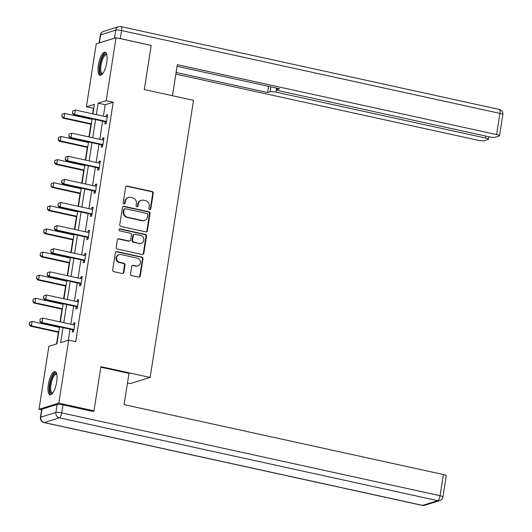 <?xml version="1.0" encoding="UTF-8"?>
<svg xmlns="http://www.w3.org/2000/svg" width="532" height="532" viewBox="0 0 532 532"><rect width="100%" height="100%" fill="white"/><g stroke="black" fill="none" stroke-linecap="round" stroke-linejoin="round"><path stroke-width="0.8" d="M149.698 209.528A1.044 0.971 72.7 0 0 150.822 208.724L153.243 193.269A1.496 1.39 72.7 0 0 152.092 191.513L127.241 186.067A1.496 1.39 72.7 0 0 125.632 187.224L123.211 202.679A1.044 0.971 72.7 0 0 124.488 203.889A1.044 0.971 72.7 0 0 125.146 203.098L125.459 201.103A4.781 4.449 72.7 0 1 128.451 197.498A4.781 4.449 72.7 0 1 130.606 197.412L132.674 197.864A4.781 4.449 72.7 0 1 136.365 203.49L136.052 205.485A1.044 0.971 72.7 0 0 137.329 206.695A1.044 0.971 72.7 0 0 137.988 205.911L138.3 203.909A4.781 4.449 72.7 0 1 141.293 200.311A4.781 4.449 72.7 0 1 143.447 200.225L145.515 200.677A4.781 4.449 72.7 0 1 149.206 206.296L148.894 208.298A1.044 0.971 72.7 0 0 149.698 209.528M149.891 209.548A1.044 0.971 72.7 0 0 150.29 208.89L152.711 193.435A1.496 1.39 72.7 0 0 151.554 191.68L126.709 186.24A1.496 1.39 72.7 0 0 126.31 186.213M124.209 203.929A1.044 0.971 72.7 0 0 124.608 203.264L124.92 201.269L125.459 201.103M137.05 206.742A1.044 0.971 72.7 0 0 137.449 206.077L137.761 204.075L138.3 203.909M48.346 384.55A11.877 3.864 102.3 0 1 55.062 371.649A11.877 3.864 102.3 0 1 56.691 381.949A11.877 3.864 102.3 0 1 49.981 394.85A11.877 3.864 102.3 0 1 48.346 384.55M98.373 65.064A11.877 3.864 102.3 0 1 105.09 52.156A11.877 3.864 102.3 0 1 106.726 62.457A11.877 3.864 102.3 0 1 100.009 75.364A11.877 3.864 102.3 0 1 98.373 65.064M130.559 273.827A1.496 1.39 72.7 0 0 131.717 275.583L138.686 277.112A1.496 1.39 72.7 0 0 140.295 275.962L142.982 258.798A1.496 1.39 72.7 0 0 141.831 257.036L116.98 251.596A1.496 1.39 72.7 0 0 115.371 252.747L112.684 269.91A1.496 1.39 72.7 0 0 113.835 271.672L122.26 273.514A1.496 1.39 72.7 0 0 123.87 272.364L125.013 265.016A1.496 1.39 72.7 0 0 123.863 263.26L119.687 262.343A3.997 3.717 72.7 0 1 119.108 254.635A3.997 3.717 72.7 0 1 120.904 254.562L137.269 258.146A3.997 3.717 72.7 0 1 137.848 265.854A3.997 3.717 72.7 0 1 136.046 265.927L133.319 265.328A1.496 1.39 72.7 0 0 131.71 266.479L130.559 273.827M93.798 108.275L86.384 106.859L96.245 43.877L116.049 37.706L151.208 45.406L144.292 89.562L193.522 100.342L150.13 377.447L100.9 366.668L93.984 410.83L58.819 403.13L39.022 409.301L48.884 346.325L56.911 343.825L59.564 326.881M116.049 37.706L106.187 100.688L98.154 103.188L96.365 114.639M63.009 327.632L60.655 342.655L68.681 340.154L75.717 341.69L113.216 102.224L106.187 100.688M68.681 340.154L58.819 403.13M145.768 231.872A1.496 1.39 72.7 0 0 147.377 230.722L150.064 213.558A1.496 1.39 72.7 0 0 148.913 211.803L124.062 206.363A1.496 1.39 72.7 0 0 122.453 207.513L119.767 224.677A1.496 1.39 72.7 0 0 120.917 226.433L145.768 231.872M146.526 236.175L143.84 253.338A1.496 1.39 72.7 0 1 142.23 254.495L117.379 249.049A1.496 1.39 72.7 0 1 116.229 247.294L117.373 239.952A1.496 1.39 72.7 0 1 118.982 238.795L129.063 241.003A1.496 1.39 72.7 0 0 130.673 239.852L131.431 234.978A1.496 1.39 72.7 0 0 130.28 233.222L119.786 230.928A1.044 0.971 72.7 0 1 119.634 228.906A1.044 0.971 72.7 0 1 120.106 228.886L145.376 234.419A1.496 1.39 72.7 0 1 146.526 236.175L145.987 236.341L143.301 253.505L143.84 253.338M127.48 382.993L130.327 383.619L150.13 377.447M113.216 102.224L105.19 104.724L103.394 116.182M102.623 121.116L99.777 139.298M99.005 144.239L96.159 162.413M95.381 167.354L92.535 185.528M91.763 190.469L88.917 208.65M88.139 213.585L85.293 231.766M84.522 236.707L81.675 254.881M80.904 259.822L78.058 277.997M77.28 282.938L74.433 301.119M73.662 306.053L70.816 324.234M70.044 329.175L68.302 340.274M105.19 121.801L104.844 124.003L106.181 123.584L107.57 114.693L106.234 115.112L105.981 116.747M101.565 144.917L101.226 147.118L102.563 146.706L103.953 137.815L102.616 138.227L102.357 139.863M97.948 168.032L97.602 170.24L98.939 169.821L100.335 160.93L98.999 161.349L98.739 162.978M94.33 191.148L93.984 193.355L95.321 192.936L96.711 184.045L95.374 184.464L95.122 186.094M90.706 214.27L90.36 216.471L91.704 216.052L93.093 207.161L91.757 207.58L91.497 209.216M87.088 237.385L86.743 239.586L88.079 239.174L89.476 230.283L88.132 230.695L87.88 232.331M83.471 260.5L83.125 262.708L84.462 262.289L85.852 253.398L84.515 253.817L84.262 255.446M79.847 283.616L79.501 285.824L80.844 285.405L82.234 276.514L80.897 276.933L80.638 278.562M76.229 306.738L75.883 308.939L77.22 308.52L78.616 299.629L77.273 300.048L77.02 301.684M72.611 329.853L72.266 332.054L73.602 331.642L74.992 322.751L73.655 323.163L73.403 324.799M93.419 108.395L92.568 113.808M91.797 118.749L91.71 119.301M90.932 124.242L88.95 136.924M88.172 141.864L88.086 142.416M87.315 147.357L85.326 160.046M84.555 164.98L84.468 165.532M83.697 170.473L81.709 183.161M80.937 188.102L80.851 188.654M80.073 193.588L78.091 206.276M77.313 211.217L77.226 211.769M76.455 216.71L74.467 229.392M73.695 234.333L73.609 234.885M72.837 239.826L70.849 252.514M70.078 257.448L69.991 258M69.213 262.941L67.231 275.629M66.453 280.57L66.367 281.115M65.596 286.056L63.607 298.745M62.836 303.686L62.749 304.238M61.978 309.178L59.99 321.86M59.212 326.801L59.125 327.353M58.354 332.294L56.532 343.938M41.616 409.873L39.022 409.301M93.984 410.83L92.395 411.322M92.92 113.888L94.41 104.352L86.384 106.859M60.335 321.94L63.182 303.759M63.96 298.824L66.806 280.643M67.577 275.702L70.424 257.528M71.195 252.587L74.048 234.413M74.819 229.472L77.665 211.29M78.437 206.356L81.283 188.175M82.061 183.234L84.907 165.06M85.679 160.119L88.525 141.944M89.296 137.003L92.142 118.822M95.587 119.58L92.741 137.755M91.97 142.696L89.123 160.877M88.352 165.811L85.506 183.992M84.728 188.933L81.881 207.108M81.11 212.049L78.264 230.223M77.492 235.164L74.646 253.338M73.868 258.279L71.022 276.46M70.251 281.401L67.404 299.576M66.626 304.517L63.78 322.691M105.19 104.724L98.154 103.188M106.234 115.112L107.464 115.384M102.616 138.227L103.846 138.5M98.999 161.349L100.229 161.615M95.374 184.464L96.605 184.73M91.757 207.58L92.987 207.852M88.132 230.695L89.363 230.968M84.515 253.817L85.745 254.083M80.897 276.933L82.127 277.199M77.273 300.048L78.503 300.321M73.655 323.163L74.886 323.436M141.293 200.311L140.761 200.478A4.781 4.449 72.7 0 0 137.761 204.075M128.451 197.498L127.919 197.671A4.781 4.449 72.7 0 0 124.92 201.269M146.167 231.899A1.496 1.39 72.7 0 0 146.845 230.888L149.532 213.724A1.496 1.39 72.7 0 0 148.381 211.969L123.53 206.529A1.496 1.39 72.7 0 0 123.131 206.502M147.883 214.735A1.044 0.971 72.7 0 0 147.078 213.505L125.266 208.73A1.044 0.971 72.7 0 0 124.136 209.535L123.81 211.643A4.781 4.449 72.7 0 0 127.494 217.269L142.41 220.534A4.781 4.449 72.7 0 0 144.558 220.441A4.781 4.449 72.7 0 0 147.55 216.843L147.883 214.735M124.794 208.75L124.255 208.916A1.044 0.971 72.7 0 0 123.604 209.701L124.136 209.535M144.558 220.441L144.026 220.607A4.781 4.449 72.7 0 1 141.871 220.7L126.962 217.435A4.781 4.449 72.7 0 1 123.271 211.809L123.604 209.701M142.623 254.522A1.496 1.39 72.7 0 0 143.301 253.505M129.735 240.976L129.203 241.142A1.496 1.39 72.7 0 1 128.525 241.169L118.45 238.961A1.496 1.39 72.7 0 0 118.051 238.935M145.987 236.341A1.496 1.39 72.7 0 0 144.837 234.585L119.574 229.053A1.044 0.971 72.7 0 0 119.381 229.033M139.524 243.29A3.997 3.717 72.7 0 0 143.859 239.247A3.997 3.717 72.7 0 0 140.741 235.51L134.975 234.253A1.496 1.39 72.7 0 0 133.366 235.403L132.601 240.278A1.496 1.39 72.7 0 0 133.758 242.033L138.985 243.463A3.997 3.717 72.7 0 0 140.787 243.383L141.319 243.217M134.303 234.28L133.765 234.446A1.496 1.39 72.7 0 0 132.834 235.57L133.366 235.403M138.985 243.463L133.219 242.2A1.496 1.39 72.7 0 1 132.069 240.444L132.834 235.57M137.848 265.854L137.309 266.02A3.997 3.717 72.7 0 1 135.514 266.093L132.787 265.495A1.496 1.39 72.7 0 0 132.388 265.468M119.108 254.635L118.57 254.801A3.997 3.717 72.7 0 0 119.155 262.509L119.687 262.343M122.653 273.541A1.496 1.39 72.7 0 0 123.331 272.53L124.481 265.182A1.496 1.39 72.7 0 0 123.331 263.426L119.155 262.509M139.085 277.139A1.496 1.39 72.7 0 0 139.763 276.128L142.45 258.964A1.496 1.39 72.7 0 0 141.293 257.202L116.442 251.762A1.496 1.39 72.7 0 0 116.049 251.736M62.098 114.267L61.905 116.435L62.098 114.267L64.658 113.376L63.966 117.825L91.364 123.823M61.905 116.435L63.966 117.825L63.002 118.124L91.285 124.315M92.056 119.374L64.658 113.376L62.257 114.214M61.745 116.488L63.002 118.124M72.798 110.929L72.452 113.15L72.798 110.929L75.364 110.044L106.307 116.814A1.523 1.416 72.7 0 0 106.746 116.84L107.245 116.787M106.48 121.688L106.028 121.422A1.523 1.416 72.7 0 0 105.609 121.263L74.666 114.486L73.702 114.786L72.452 113.15M106.353 122.48L105.063 121.728A1.523 1.416 72.7 0 0 104.644 121.562L73.702 114.786M72.957 110.875L75.364 110.044L74.666 114.486L72.611 113.103M102.616 73.762A10.281 3.345 102.3 0 1 99.763 69.985A10.281 3.345 102.3 0 1 102.191 57.808A10.281 3.345 102.3 0 1 106.786 54.703M106.865 55.089A9.516 3.099 -77.7 0 0 106.413 54.863A9.516 3.099 -77.7 0 0 102.483 59.664A9.516 3.099 -77.7 0 0 100.754 69.692A9.516 3.099 -77.7 0 0 102.344 73.456A9.516 3.099 -77.7 0 0 102.849 73.443M105.695 52.469A11.804 3.837 -77.7 0 0 101.08 59.099A11.804 3.837 -77.7 0 0 99.185 70.869A11.804 3.837 -77.7 0 0 100.688 75.331M52.582 393.248A10.281 3.345 102.3 0 1 49.735 389.471A10.281 3.345 102.3 0 1 52.163 377.301A10.281 3.345 102.3 0 1 56.758 374.189M56.838 374.575A9.516 3.099 -77.7 0 0 56.385 374.355A9.516 3.099 -77.7 0 0 52.455 379.156A9.516 3.099 -77.7 0 0 50.726 389.185A9.516 3.099 -77.7 0 0 52.309 392.949A9.516 3.099 -77.7 0 0 52.821 392.935M55.667 371.954A11.804 3.837 -77.7 0 0 51.052 378.584A11.804 3.837 -77.7 0 0 49.15 390.355A11.804 3.837 -77.7 0 0 50.66 394.824M172.461 95.733L177.322 64.685L496.609 134.589L499.927 113.396L121.569 30.563L120.318 38.563L150.543 45.26M276.593 88.093L275.955 92.156L485.53 138.041L485.836 136.092M275.955 92.156A4.569 0.785 -171.1 0 0 270.13 91.737L270.894 86.849M176.105 72.485L267.616 92.521L270.13 91.737M175.853 74.101L478.248 140.308A4.569 0.785 -171.1 0 0 484.073 140.734L488.143 139.464A4.569 0.785 -171.1 0 0 488.436 139.251A4.569 0.785 -171.1 0 0 485.53 138.041M99.344 42.859L114.493 38.138L115.743 30.138L100.601 34.859L99.344 42.859A4.569 0.785 -171.1 0 0 99.105 42.986M277.345 88.259L277.145 89.549A4.569 0.785 -171.1 0 0 276.846 89.768A4.569 0.785 -171.1 0 0 279.759 90.972L489.327 136.857A4.569 0.785 -171.1 0 0 495.152 137.283L499.222 136.012A4.569 0.785 -171.1 0 0 499.515 135.793A4.569 0.785 -171.1 0 0 496.609 134.589M277.145 89.549L279.659 88.764L177.07 66.307M120.318 38.563A4.569 0.785 -171.1 0 0 118.423 38.224M114.919 38.058A4.569 0.785 -171.1 0 0 114.493 38.138M268.587 86.344L267.616 92.521M100.821 367.193L128.99 373.358L124.089 404.626L443.375 474.524A4.569 0.785 8.9 0 1 446.282 475.734L442.963 496.921A4.569 0.785 -171.1 0 0 440.057 495.718L443.375 474.524M57.13 404.453L41.981 409.174L40.731 417.181L55.873 412.46L57.13 404.453A4.569 0.785 8.9 0 1 62.956 404.879L93.193 411.502L93.26 411.056M40.439 417.394A4.569 4.569 0 0 0 43.97 422.561A4.569 1.483 -77.7 0 0 44.256 422.548L422.608 505.38L437.756 500.665L59.398 417.826L44.256 422.548A4.569 4.249 72.7 0 1 40.731 417.181A4.569 0.785 -171.1 0 0 40.439 417.394L41.689 409.394A4.569 0.785 8.9 0 1 41.981 409.174M58.473 137.382L58.287 139.557L58.473 137.382L61.04 136.498L60.342 140.94L87.74 146.938M58.287 139.557L60.342 140.94L59.378 141.239L87.667 147.43M88.438 142.496L61.04 136.498L58.633 137.329M58.128 139.603L59.378 141.239M54.856 160.498L54.67 162.672L54.856 160.498L57.423 159.613L56.724 164.055L84.123 170.054M54.67 162.672L56.724 164.055L55.76 164.355L84.043 170.553M84.821 165.612L57.423 159.613L55.015 160.451M54.51 162.719L55.76 164.355M69.18 134.044L68.828 136.265L69.18 134.044L71.74 133.16L102.689 139.936A1.523 1.416 72.7 0 0 103.122 139.956L103.627 139.903M102.856 144.804L102.403 144.544A1.523 1.416 72.7 0 0 101.991 144.378L71.049 137.602L70.084 137.908L68.828 136.265M102.736 145.595L101.439 144.844A1.523 1.416 72.7 0 0 101.027 144.677L70.084 137.908M69.34 133.998L71.74 133.16L71.049 137.602L68.994 136.219M65.556 157.159L65.21 159.387L65.556 157.159L68.123 156.275L99.065 163.051A1.523 1.416 72.7 0 0 99.504 163.071L100.003 163.018M99.238 167.926L98.786 167.66A1.523 1.416 72.7 0 0 98.373 167.494L67.424 160.724L66.46 161.023L65.21 159.387M99.112 168.717L97.822 167.959A1.523 1.416 72.7 0 0 97.409 167.799L66.46 161.023M65.722 157.113L68.123 156.275L67.424 160.724L65.37 159.334M51.238 183.613L51.045 185.788L51.238 183.613L53.799 182.729L53.107 187.178L80.505 193.176M51.045 185.788L53.107 187.178L52.143 187.477L80.425 193.668M81.197 188.727L53.799 182.729L51.398 183.567M50.886 185.841L52.143 187.477M47.614 206.735L47.428 208.903L47.614 206.735L50.181 205.844L49.483 210.293L76.881 216.291M47.428 208.903L49.483 210.293L48.518 210.592L76.808 216.783M77.579 211.842L50.181 205.844L47.774 206.682M47.268 208.956L48.518 210.592M43.996 229.851L43.81 232.018L43.996 229.851L46.557 228.96L45.865 233.408L73.263 239.407M43.81 232.018L45.865 233.408L44.901 233.708L73.183 239.899M73.961 234.964L46.557 228.96L44.156 229.797M43.651 232.072L44.901 233.708M61.938 180.282L61.592 182.503L61.938 180.282L64.505 179.39L95.447 186.167A1.523 1.416 72.7 0 0 95.886 186.193L96.385 186.133M95.62 191.041L95.168 190.775A1.523 1.416 72.7 0 0 94.749 190.616L63.807 183.839L62.843 184.138L61.592 182.503M95.494 191.833L94.204 191.074A1.523 1.416 72.7 0 0 93.785 190.915L62.843 184.138M62.098 180.228L64.505 179.39L63.807 183.839L61.752 182.449M58.321 203.397L57.968 205.618L58.321 203.397L60.881 202.512L91.823 209.282A1.523 1.416 72.7 0 0 92.262 209.309L92.767 209.256M91.996 214.157L91.544 213.891A1.523 1.416 72.7 0 0 91.132 213.731L60.189 206.955L59.225 207.254L57.968 205.618M91.876 214.948L90.58 214.197A1.523 1.416 72.7 0 0 90.167 214.03L59.225 207.254M58.48 203.344L60.881 202.512L60.189 206.955L58.128 205.571M54.696 226.512L54.35 228.733L54.696 226.512L57.263 225.628L88.206 232.404A1.523 1.416 72.7 0 0 88.645 232.424L89.143 232.371M88.379 237.272L87.926 237.013A1.523 1.416 72.7 0 0 87.507 236.846L56.565 230.07L55.601 230.376L54.35 228.733M88.252 238.063L86.962 237.312A1.523 1.416 72.7 0 0 86.55 237.146L55.601 230.376M54.856 226.466L57.263 225.628L56.565 230.07L54.51 228.687M40.372 252.966L40.186 255.141L40.372 252.966L42.939 252.082L42.241 256.524L69.639 262.522M40.186 255.141L42.241 256.524L41.283 256.823L69.566 263.021M70.337 258.08L42.939 252.082L40.538 252.913M40.026 255.187L41.283 256.823M51.079 249.628L50.733 251.855L51.079 249.628L53.646 248.743L84.588 255.52A1.523 1.416 72.7 0 0 85.02 255.54L85.526 255.486M84.761 260.394L84.309 260.128A1.523 1.416 72.7 0 0 83.89 259.962L52.947 253.192L51.983 253.491L50.733 251.855M84.635 261.185L83.344 260.427A1.523 1.416 72.7 0 0 82.925 260.268L51.983 253.491M51.238 249.581L53.646 248.743L52.947 253.192L50.892 251.802M36.755 276.081L36.568 278.256L36.755 276.081L39.321 275.197L38.623 279.639L66.021 285.637M36.568 278.256L38.623 279.639L37.659 279.945L65.941 286.136M66.719 281.195L39.321 275.197L36.914 276.035M36.409 278.303L37.659 279.945M47.461 272.75L47.109 274.971L47.461 272.75L50.021 271.859L80.964 278.635A1.523 1.416 72.7 0 0 81.403 278.662L81.908 278.602M81.137 283.509L80.684 283.243A1.523 1.416 72.7 0 0 80.272 283.084L49.33 276.308L48.365 276.607L47.109 274.971M81.017 284.301L79.72 283.543A1.523 1.416 72.7 0 0 79.308 283.383L48.365 276.607M47.621 272.697L50.021 271.859L49.33 276.308L47.268 274.918M33.137 299.197L32.951 301.371L33.137 299.197L35.697 298.312L35.006 302.761L62.404 308.76M32.951 301.371L35.006 302.761L34.041 303.06L62.324 309.252M63.095 304.311L35.697 298.312L33.297 299.15M32.785 301.425L34.041 303.06M43.837 295.865L43.491 298.086L43.837 295.865L46.404 294.981L77.346 301.75A1.523 1.416 72.7 0 0 77.785 301.777L78.284 301.724M77.519 306.625L77.067 306.359A1.523 1.416 72.7 0 0 76.648 306.199L45.705 299.423L44.741 299.722L43.491 298.086M77.393 307.416L76.103 306.658A1.523 1.416 72.7 0 0 75.684 306.498L44.741 299.722M43.996 295.812L46.404 294.981L45.705 299.423L43.651 298.04M29.513 322.319L29.327 324.487L29.513 322.319L32.08 321.428L31.381 325.877L58.779 331.875M29.327 324.487L31.381 325.877L30.417 326.176L58.706 332.367M59.478 327.426L32.08 321.428L29.679 322.266M29.167 324.54L30.417 326.176M40.219 318.981L39.873 321.202L40.219 318.981L42.779 318.096L73.729 324.872A1.523 1.416 72.7 0 0 74.161 324.892L74.666 324.839M73.895 329.74L73.443 329.481A1.523 1.416 72.7 0 0 73.03 329.315L42.088 322.538L41.124 322.838L39.873 321.202M73.775 330.532L72.485 329.78A1.523 1.416 72.7 0 0 72.066 329.614L41.124 322.838M40.379 318.934L42.779 318.096L42.088 322.538L40.033 321.155M150.29 208.89L150.822 208.724M124.608 203.264L125.146 203.098M137.449 206.077L137.988 205.911M126.709 186.24L127.241 186.067M151.554 191.68L152.092 191.513M152.711 193.435L153.243 193.269M123.53 206.529L124.062 206.363M148.381 211.969L148.913 211.803M149.532 213.724L150.064 213.558M146.845 230.888L147.377 230.722M123.271 211.809L123.81 211.643M126.962 217.435L127.494 217.269M141.871 220.7L142.41 220.534M118.45 238.961L118.982 238.795M128.525 241.169L129.063 241.003M119.574 229.053L120.106 228.886M144.837 234.585L145.376 234.419M132.069 240.444L132.601 240.278M133.219 242.2L133.758 242.033M132.787 265.495L133.319 265.328M135.514 266.093L136.046 265.927M123.331 263.426L123.863 263.26M124.481 265.182L125.013 265.016M123.331 272.53L123.87 272.364M116.442 251.762L116.98 251.596M141.293 257.202L141.831 257.036M142.45 258.964L142.982 258.798M139.763 276.128L140.295 275.962M105.609 121.263L104.644 121.562M106.028 121.422L105.063 121.728M502.833 114.606A4.569 4.569 0 0 0 499.295 109.439A4.569 1.483 -77.7 0 1 499.927 113.396A4.569 0.785 8.9 0 1 502.833 114.606L499.515 135.793M100.309 35.079A4.569 0.785 8.9 0 1 100.601 34.859A4.569 4.249 72.7 0 1 103.461 31.421A4.569 4.569 0 0 0 100.309 35.079L99.065 42.999M120.944 26.6A4.569 4.569 0 0 0 118.603 26.7A4.569 4.249 -107.3 0 0 115.743 30.138A4.569 0.785 8.9 0 1 121.569 30.563A4.569 1.483 -77.7 0 0 120.944 26.6L499.295 109.439M62.956 404.879L61.699 412.879L440.057 495.718A4.569 1.483 -77.7 0 1 437.756 500.665A4.569 4.249 72.7 0 0 439.811 500.579L424.662 505.3A4.569 4.249 -107.3 0 1 422.608 505.38A4.569 1.483 -77.7 0 1 422.328 505.4A4.569 4.569 0 0 0 424.662 505.3M61.699 412.879A4.569 0.785 -171.1 0 0 55.873 412.46A4.569 4.249 -107.3 0 0 59.398 417.826A4.569 1.483 -77.7 0 0 61.699 412.879M101.991 144.378L101.027 144.677M102.403 144.544L101.439 144.844M98.373 167.494L97.409 167.799M98.786 167.66L97.822 167.959M94.749 190.616L93.785 190.915M95.168 190.775L94.204 191.074M91.132 213.731L90.167 214.03M91.544 213.891L90.58 214.197M87.507 236.846L86.55 237.146M87.926 237.013L86.962 237.312M83.89 259.962L82.925 260.268M84.309 260.128L83.344 260.427M80.272 283.084L79.308 283.383M80.684 283.243L79.72 283.543M76.648 306.199L75.684 306.498M77.067 306.359L76.103 306.658M73.03 329.315L72.066 329.614M73.443 329.481L72.485 329.78M103.461 31.421L118.603 26.7M276.846 89.768L277.092 88.206M488.436 139.251L488.828 136.744M439.811 500.579A4.569 4.569 0 0 0 442.963 496.921M43.97 422.561L422.328 505.4"/></g></svg>
